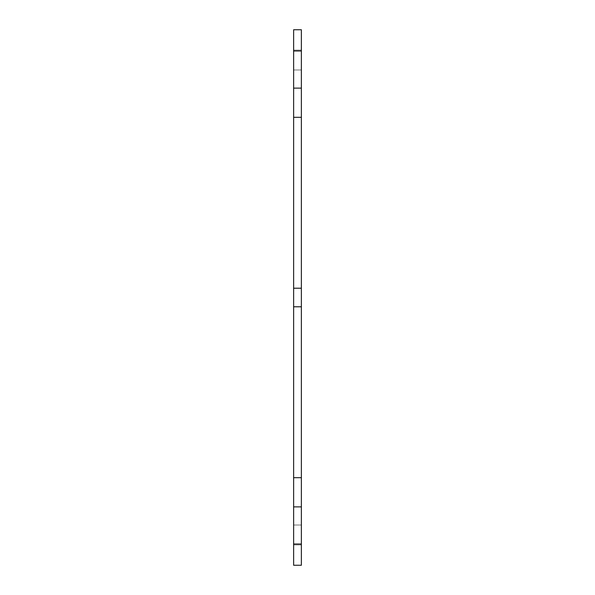 <?xml version="1.0" encoding="UTF-8"?>
<svg xmlns="http://www.w3.org/2000/svg" width="595" height="595" viewBox="0 0 595 595"><rect width="100%" height="100%" fill="white"/><g stroke="black" fill="none" stroke-linecap="round" stroke-linejoin="round"><path stroke-width="0.45" stroke-dasharray="2.98 2.23" d="M293.632 477.703L301.368 477.703L301.368 565.25L293.632 565.25L293.632 306.789L301.368 306.789L301.368 29.75L293.632 29.75L293.632 117.297L301.368 117.297M301.368 477.703L301.368 306.789L293.632 306.789L293.632 117.297M301.368 60.705L301.368 51.415L301.368 60.705M293.632 60.705L293.632 51.415L293.632 60.705M301.368 534.295L301.368 543.585L301.368 534.295M293.632 534.295L293.632 543.585L293.632 534.295M293.632 288.211L301.368 288.211M293.632 306.789L301.368 306.789M293.632 544.611L301.368 544.611M293.632 506.88L301.368 506.88M293.632 88.12L301.368 88.12M293.632 50.389L301.368 50.389M293.632 51.415L301.368 51.415L293.632 51.415M293.632 525.013L301.368 525.013L293.632 525.013M293.632 543.585L301.368 543.585L293.632 543.585M293.632 69.987L301.368 69.987L293.632 69.987"/><path stroke-width="0.89" d="M301.368 117.297L301.368 29.75L293.632 29.75L293.632 117.297L301.368 117.297L301.368 565.25L293.632 565.25L293.632 477.703L301.368 477.703M301.368 306.789L293.632 306.789L293.632 477.703M293.632 306.789L293.632 288.211L301.368 288.211M293.632 117.297L293.632 288.211M293.632 50.389L301.368 50.389M293.632 88.12L301.368 88.12M293.632 506.88L301.368 506.88M293.632 544.611L301.368 544.611"/></g></svg>
